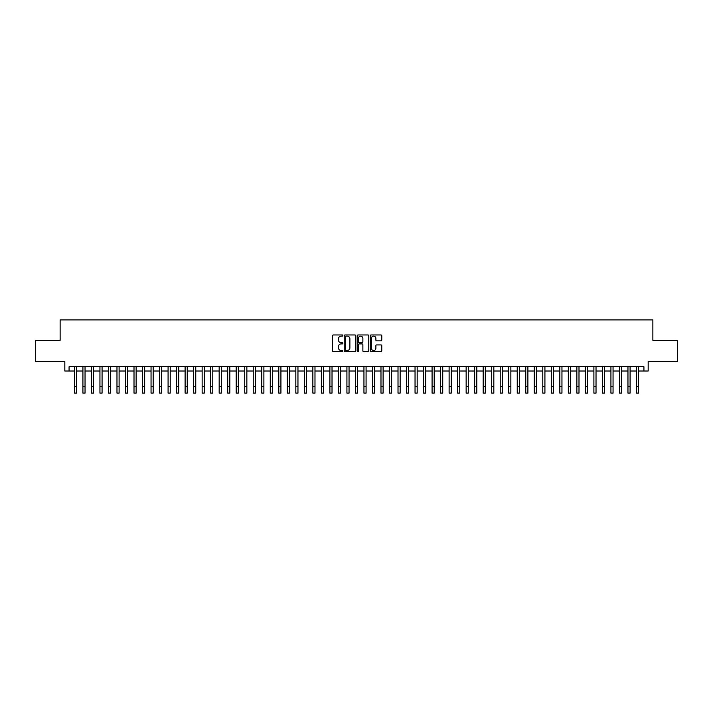<?xml version="1.0" encoding="UTF-8"?>
<svg xmlns="http://www.w3.org/2000/svg" width="713" height="713" viewBox="0 0 713 713"><rect width="100%" height="100%" fill="white"/><g stroke="black" fill="none" stroke-linecap="round" stroke-linejoin="round"><path stroke-width="1.07" d="M342.873 335.547A0.588 0.588 0 0 0 342.293 334.958L333.408 334.958A0.838 0.838 0 0 0 332.57 335.796L332.57 350.841A0.838 0.838 0 0 0 333.408 351.678L342.293 351.678A0.588 0.588 0 0 0 342.873 351.099A0.588 0.588 0 0 0 342.293 350.511L341.144 350.511A2.674 2.674 0 0 1 338.461 347.837L338.461 346.58A2.674 2.674 0 0 1 341.144 343.907L342.293 343.907A0.588 0.588 0 0 0 342.873 343.318A0.588 0.588 0 0 0 342.293 342.739L341.144 342.739A2.674 2.674 0 0 1 338.461 340.065L338.461 338.809A2.674 2.674 0 0 1 341.144 336.135L342.293 336.135A0.588 0.588 0 0 0 342.873 335.547M380.929 340.859A0.838 0.838 0 0 0 381.767 340.021L381.767 335.796A0.838 0.838 0 0 0 380.929 334.958L371.063 334.958A0.838 0.838 0 0 0 370.234 335.796L370.234 350.841A0.838 0.838 0 0 0 371.063 351.678L380.929 351.678A0.838 0.838 0 0 0 381.767 350.841L381.767 345.743A0.838 0.838 0 0 0 380.929 344.914L376.705 344.914A0.838 0.838 0 0 0 375.876 345.743L375.876 348.274A2.237 2.237 0 0 1 373.639 350.511A2.237 2.237 0 0 1 371.402 348.274L371.402 338.372A2.237 2.237 0 0 1 373.639 336.135A2.237 2.237 0 0 1 375.876 338.372L375.876 340.021A0.838 0.838 0 0 0 376.705 340.859L380.929 340.859M69.072 371.001L69.072 366.74L643.928 366.74L643.928 371.001L648.179 371.001L648.179 361.634L677.35 361.634L677.35 340.342L652.867 340.342L652.867 319.905L60.133 319.905L60.133 340.342L35.65 340.342L35.65 361.634L64.821 361.634L64.821 371.001L74.402 371.001M355.769 335.796A0.838 0.838 0 0 0 354.931 334.958L345.065 334.958A0.838 0.838 0 0 0 344.236 335.796L344.236 350.841A0.838 0.838 0 0 0 345.065 351.678L354.931 351.678A0.838 0.838 0 0 0 355.769 350.841L355.769 335.796M358.069 334.958L367.935 334.958A0.838 0.838 0 0 1 368.764 335.796L368.764 350.841A0.838 0.838 0 0 1 367.935 351.678L363.71 351.678A0.838 0.838 0 0 1 362.872 350.841L362.872 344.744A0.838 0.838 0 0 0 362.035 343.907L359.236 343.907A0.838 0.838 0 0 0 358.398 344.744L358.398 351.099A0.588 0.588 0 0 1 357.819 351.678A0.588 0.588 0 0 1 357.231 351.099L357.231 335.796A0.838 0.838 0 0 1 358.069 334.958M76.532 371.001L82.913 371.001M85.043 371.001L91.433 371.001M93.563 371.001L99.945 371.001M102.075 371.001L108.465 371.001M110.595 371.001L116.977 371.001M119.107 371.001L125.497 371.001M127.627 371.001L134.008 371.001M136.138 371.001L142.529 371.001M144.659 371.001L151.049 371.001M153.17 371.001L159.56 371.001M161.691 371.001L168.081 371.001M170.211 371.001L176.592 371.001M178.722 371.001L185.113 371.001M187.243 371.001L193.624 371.001M195.754 371.001L202.144 371.001M204.274 371.001L210.656 371.001M212.786 371.001L219.176 371.001M221.306 371.001L227.688 371.001M229.818 371.001L236.208 371.001M238.338 371.001L244.728 371.001M246.85 371.001L253.24 371.001M255.37 371.001L261.76 371.001M263.881 371.001L270.272 371.001M272.402 371.001L278.792 371.001M280.922 371.001L287.303 371.001M289.433 371.001L295.824 371.001M297.954 371.001L304.335 371.001M306.465 371.001L312.855 371.001M314.986 371.001L321.367 371.001M323.497 371.001L329.887 371.001M332.017 371.001L338.399 371.001M340.529 371.001L346.919 371.001M349.049 371.001L355.439 371.001M357.561 371.001L363.951 371.001M366.081 371.001L372.471 371.001M374.601 371.001L380.983 371.001M383.113 371.001L389.503 371.001M391.633 371.001L398.014 371.001M400.145 371.001L406.535 371.001M408.665 371.001L415.046 371.001M417.176 371.001L423.567 371.001M425.697 371.001L432.078 371.001M434.208 371.001L440.598 371.001M442.728 371.001L449.119 371.001M451.24 371.001L457.63 371.001M459.76 371.001L466.15 371.001M468.272 371.001L474.662 371.001M476.792 371.001L483.182 371.001M485.312 371.001L491.694 371.001M493.824 371.001L500.214 371.001M502.344 371.001L508.725 371.001M510.856 371.001L517.246 371.001M519.376 371.001L525.757 371.001M527.887 371.001L534.278 371.001M536.408 371.001L542.789 371.001M544.919 371.001L551.309 371.001M553.44 371.001L559.83 371.001M561.951 371.001L568.341 371.001M570.471 371.001L576.862 371.001M578.992 371.001L585.373 371.001M587.503 371.001L593.893 371.001M596.023 371.001L602.405 371.001M604.535 371.001L610.925 371.001M613.055 371.001L619.437 371.001M621.567 371.001L627.957 371.001M630.087 371.001L636.468 371.001M638.598 371.001L643.928 371.001M345.992 336.135A0.588 0.588 0 0 0 345.404 336.714L345.404 349.923A0.588 0.588 0 0 0 345.992 350.511L347.204 350.511A2.674 2.674 0 0 0 349.878 347.837L349.878 338.809A2.674 2.674 0 0 0 347.204 336.135L345.992 336.135M362.872 338.408A2.237 2.237 0 0 0 360.635 336.171A2.237 2.237 0 0 0 358.398 338.408L358.398 341.901A0.838 0.838 0 0 0 359.236 342.739L362.035 342.739A0.838 0.838 0 0 0 362.872 341.901L362.872 338.408M74.402 386.713L76.532 386.713L76.532 393.095L74.402 393.095L74.402 366.74M76.532 386.713L76.532 366.74M82.913 386.713L85.043 386.713L85.043 393.095L82.913 393.095L82.913 366.74M85.043 386.713L85.043 366.74M91.433 386.713L93.563 386.713L93.563 393.095L91.433 393.095L91.433 366.74M93.563 386.713L93.563 366.74M99.945 386.713L102.075 386.713L102.075 393.095L99.945 393.095L99.945 366.74M102.075 386.713L102.075 366.74M108.465 386.713L110.595 386.713L110.595 393.095L108.465 393.095L108.465 366.74M110.595 386.713L110.595 366.74M116.977 386.713L119.107 386.713L119.107 393.095L116.977 393.095L116.977 366.74M119.107 386.713L119.107 366.74M125.497 386.713L127.627 386.713L127.627 393.095L125.497 393.095L125.497 366.74M127.627 386.713L127.627 366.74M134.008 386.713L136.138 386.713L136.138 393.095L134.008 393.095L134.008 366.74M136.138 386.713L136.138 366.74M142.529 386.713L144.659 386.713L144.659 393.095L142.529 393.095L142.529 366.74M144.659 386.713L144.659 366.74M151.049 386.713L153.17 386.713L153.17 393.095L151.049 393.095L151.049 366.74M153.17 386.713L153.17 366.74M159.56 386.713L161.691 386.713L161.691 393.095L159.56 393.095L159.56 366.74M161.691 386.713L161.691 366.74M168.081 386.713L170.211 386.713L170.211 393.095L168.081 393.095L168.081 366.74M170.211 386.713L170.211 366.74M176.592 386.713L178.722 386.713L178.722 393.095L176.592 393.095L176.592 366.74M178.722 386.713L178.722 366.74M185.113 386.713L187.243 386.713L187.243 393.095L185.113 393.095L185.113 366.74M187.243 386.713L187.243 366.74M193.624 386.713L195.754 386.713L195.754 393.095L193.624 393.095L193.624 366.74M195.754 386.713L195.754 366.74M202.144 386.713L204.274 386.713L204.274 393.095L202.144 393.095L202.144 366.74M204.274 386.713L204.274 366.74M210.656 386.713L212.786 386.713L212.786 393.095L210.656 393.095L210.656 366.74M212.786 386.713L212.786 366.74M219.176 386.713L221.306 386.713L221.306 393.095L219.176 393.095L219.176 366.74M221.306 386.713L221.306 366.74M227.688 386.713L229.818 386.713L229.818 393.095L227.688 393.095L227.688 366.74M229.818 386.713L229.818 366.74M236.208 386.713L238.338 386.713L238.338 393.095L236.208 393.095L236.208 366.74M238.338 386.713L238.338 366.74M244.728 386.713L246.85 386.713L246.85 393.095L244.728 393.095L244.728 366.74M246.85 386.713L246.85 366.74M253.24 386.713L255.37 386.713L255.37 393.095L253.24 393.095L253.24 366.74M255.37 386.713L255.37 366.74M261.76 386.713L263.881 386.713L263.881 393.095L261.76 393.095L261.76 366.74M263.881 386.713L263.881 366.74M270.272 386.713L272.402 386.713L272.402 393.095L270.272 393.095L270.272 366.74M272.402 386.713L272.402 366.74M278.792 386.713L280.922 386.713L280.922 393.095L278.792 393.095L278.792 366.74M280.922 386.713L280.922 366.74M287.303 386.713L289.433 386.713L289.433 393.095L287.303 393.095L287.303 366.74M289.433 386.713L289.433 366.74M295.824 386.713L297.954 386.713L297.954 393.095L295.824 393.095L295.824 366.74M297.954 386.713L297.954 366.74M304.335 386.713L306.465 386.713L306.465 393.095L304.335 393.095L304.335 366.74M306.465 386.713L306.465 366.74M312.855 386.713L314.986 386.713L314.986 393.095L312.855 393.095L312.855 366.74M314.986 386.713L314.986 366.74M321.367 386.713L323.497 386.713L323.497 393.095L321.367 393.095L321.367 366.74M323.497 386.713L323.497 366.74M329.887 386.713L332.017 386.713L332.017 393.095L329.887 393.095L329.887 366.74M332.017 386.713L332.017 366.74M338.399 386.713L340.529 386.713L340.529 393.095L338.399 393.095L338.399 366.74M340.529 386.713L340.529 366.74M346.919 386.713L349.049 386.713L349.049 393.095L346.919 393.095L346.919 366.74M349.049 386.713L349.049 366.74M355.439 386.713L357.561 386.713L357.561 393.095L355.439 393.095L355.439 366.74M357.561 386.713L357.561 366.74M363.951 386.713L366.081 386.713L366.081 393.095L363.951 393.095L363.951 366.74M366.081 386.713L366.081 366.74M372.471 386.713L374.601 386.713L374.601 393.095L372.471 393.095L372.471 366.74M374.601 386.713L374.601 366.74M380.983 386.713L383.113 386.713L383.113 393.095L380.983 393.095L380.983 366.74M383.113 386.713L383.113 366.74M389.503 386.713L391.633 386.713L391.633 393.095L389.503 393.095L389.503 366.74M391.633 386.713L391.633 366.74M398.014 386.713L400.145 386.713L400.145 393.095L398.014 393.095L398.014 366.74M400.145 386.713L400.145 366.74M406.535 386.713L408.665 386.713L408.665 393.095L406.535 393.095L406.535 366.74M408.665 386.713L408.665 366.74M415.046 386.713L417.176 386.713L417.176 393.095L415.046 393.095L415.046 366.74M417.176 386.713L417.176 366.74M423.567 386.713L425.697 386.713L425.697 393.095L423.567 393.095L423.567 366.74M425.697 386.713L425.697 366.74M432.078 386.713L434.208 386.713L434.208 393.095L432.078 393.095L432.078 366.74M434.208 386.713L434.208 366.74M440.598 386.713L442.728 386.713L442.728 393.095L440.598 393.095L440.598 366.74M442.728 386.713L442.728 366.74M449.119 386.713L451.24 386.713L451.24 393.095L449.119 393.095L449.119 366.74M451.24 386.713L451.24 366.74M457.63 386.713L459.76 386.713L459.76 393.095L457.63 393.095L457.63 366.74M459.76 386.713L459.76 366.74M466.15 386.713L468.272 386.713L468.272 393.095L466.15 393.095L466.15 366.74M468.272 386.713L468.272 366.74M474.662 386.713L476.792 386.713L476.792 393.095L474.662 393.095L474.662 366.74M476.792 386.713L476.792 366.74M483.182 386.713L485.312 386.713L485.312 393.095L483.182 393.095L483.182 366.74M485.312 386.713L485.312 366.74M491.694 386.713L493.824 386.713L493.824 393.095L491.694 393.095L491.694 366.74M493.824 386.713L493.824 366.74M500.214 386.713L502.344 386.713L502.344 393.095L500.214 393.095L500.214 366.74M502.344 386.713L502.344 366.74M508.725 386.713L510.856 386.713L510.856 393.095L508.725 393.095L508.725 366.74M510.856 386.713L510.856 366.74M517.246 386.713L519.376 386.713L519.376 393.095L517.246 393.095L517.246 366.74M519.376 386.713L519.376 366.74M525.757 386.713L527.887 386.713L527.887 393.095L525.757 393.095L525.757 366.74M527.887 386.713L527.887 366.74M534.278 386.713L536.408 386.713L536.408 393.095L534.278 393.095L534.278 366.74M536.408 386.713L536.408 366.74M542.789 386.713L544.919 386.713L544.919 393.095L542.789 393.095L542.789 366.74M544.919 386.713L544.919 366.74M551.309 386.713L553.44 386.713L553.44 393.095L551.309 393.095L551.309 366.74M553.44 386.713L553.44 366.74M559.83 386.713L561.951 386.713L561.951 393.095L559.83 393.095L559.83 366.74M561.951 386.713L561.951 366.74M568.341 386.713L570.471 386.713L570.471 393.095L568.341 393.095L568.341 366.74M570.471 386.713L570.471 366.74M576.862 386.713L578.992 386.713L578.992 393.095L576.862 393.095L576.862 366.74M578.992 386.713L578.992 366.74M585.373 386.713L587.503 386.713L587.503 393.095L585.373 393.095L585.373 366.74M587.503 386.713L587.503 366.74M593.893 386.713L596.023 386.713L596.023 393.095L593.893 393.095L593.893 366.74M596.023 386.713L596.023 366.74M602.405 386.713L604.535 386.713L604.535 393.095L602.405 393.095L602.405 366.74M604.535 386.713L604.535 366.74M610.925 386.713L613.055 386.713L613.055 393.095L610.925 393.095L610.925 366.74M613.055 386.713L613.055 366.74M619.437 386.713L621.567 386.713L621.567 393.095L619.437 393.095L619.437 366.74M621.567 386.713L621.567 366.74M627.957 386.713L630.087 386.713L630.087 393.095L627.957 393.095L627.957 366.74M630.087 386.713L630.087 366.74M636.468 386.713L638.598 386.713L638.598 393.095L636.468 393.095L636.468 366.74M638.598 386.713L638.598 366.74"/></g></svg>
